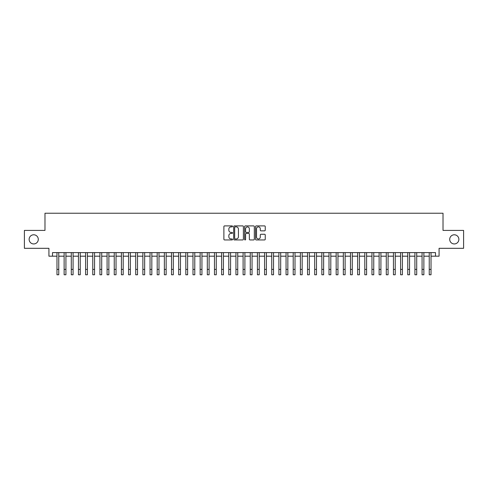 <?xml version="1.0" encoding="UTF-8"?>
<svg xmlns="http://www.w3.org/2000/svg" width="488" height="488" viewBox="0 0 488 488"><rect width="100%" height="100%" fill="white"/><g stroke="black" fill="none" stroke-linecap="round" stroke-linejoin="round"><path stroke-width="0.73" d="M232.544 226.389A0.494 0.494 0 0 0 232.056 225.895L224.59 225.895A0.701 0.701 0 0 0 223.888 226.597L223.888 239.248A0.701 0.701 0 0 0 224.59 239.95L232.056 239.95A0.494 0.494 0 0 0 232.544 239.456A0.494 0.494 0 0 0 232.056 238.968L231.086 238.968A2.251 2.251 0 0 1 228.841 236.717L228.841 235.661A2.251 2.251 0 0 1 231.086 233.416L232.056 233.416A0.494 0.494 0 0 0 232.544 232.922A0.494 0.494 0 0 0 232.056 232.428L231.086 232.428A2.251 2.251 0 0 1 228.841 230.184L228.841 229.128A2.251 2.251 0 0 1 231.086 226.877L232.056 226.877A0.494 0.494 0 0 0 232.544 226.389M449.71 239.364A4.581 4.581 0 0 0 454.291 243.945A4.581 4.581 0 0 0 458.873 239.364A4.581 4.581 0 0 0 454.291 234.783A4.581 4.581 0 0 0 449.71 239.364M29.127 239.364A4.581 4.581 0 0 0 33.709 243.945A4.581 4.581 0 0 0 38.29 239.364A4.581 4.581 0 0 0 33.709 234.783A4.581 4.581 0 0 0 29.127 239.364M264.539 230.848A0.701 0.701 0 0 0 265.24 230.147L265.24 226.597A0.701 0.701 0 0 0 264.539 225.895L256.243 225.895A0.701 0.701 0 0 0 255.541 226.597L255.541 239.248A0.701 0.701 0 0 0 256.243 239.95L264.539 239.95A0.701 0.701 0 0 0 265.24 239.248L265.24 234.96A0.701 0.701 0 0 0 264.539 234.258L260.988 234.258A0.701 0.701 0 0 0 260.287 234.96L260.287 237.083A1.879 1.879 0 0 1 258.408 238.968A1.879 1.879 0 0 1 256.523 237.083L256.523 228.756A1.879 1.879 0 0 1 258.408 226.877A1.879 1.879 0 0 1 260.287 228.756L260.287 230.147A0.701 0.701 0 0 0 260.988 230.848L264.539 230.848M52.497 256.188L52.497 252.607L435.503 252.607L435.503 256.188L439.078 256.188L439.078 248.313L463.6 248.313L463.6 230.415L443.019 230.415L443.019 213.232L44.981 213.232L44.981 230.415L24.4 230.415L24.4 248.313L48.922 248.313L48.922 256.188L56.974 256.188M243.384 226.597A0.701 0.701 0 0 0 242.682 225.895L234.392 225.895A0.701 0.701 0 0 0 233.685 226.597L233.685 239.248A0.701 0.701 0 0 0 234.392 239.95L242.682 239.95A0.701 0.701 0 0 0 243.384 239.248L243.384 226.597M245.318 225.895L253.607 225.895A0.701 0.701 0 0 1 254.315 226.597L254.315 239.248A0.701 0.701 0 0 1 253.607 239.95L250.063 239.95A0.701 0.701 0 0 1 249.356 239.248L249.356 234.118A0.701 0.701 0 0 0 248.654 233.416L246.3 233.416A0.701 0.701 0 0 0 245.598 234.118L245.598 239.456A0.494 0.494 0 0 1 245.104 239.95A0.494 0.494 0 0 1 244.616 239.456L244.616 226.597A0.701 0.701 0 0 1 245.318 225.895M58.761 256.188L64.129 256.188M65.923 256.188L71.291 256.188M73.078 256.188L78.452 256.188M80.239 256.188L85.607 256.188M87.401 256.188L92.769 256.188M94.556 256.188L99.924 256.188M101.718 256.188L107.086 256.188M108.873 256.188L114.247 256.188M116.034 256.188L121.402 256.188M123.196 256.188L128.564 256.188M130.351 256.188L135.719 256.188M137.512 256.188L142.88 256.188M144.668 256.188L150.042 256.188M151.829 256.188L157.197 256.188M158.99 256.188L164.358 256.188M166.146 256.188L171.514 256.188M173.307 256.188L178.675 256.188M180.462 256.188L185.836 256.188M187.624 256.188L192.992 256.188M194.785 256.188L200.153 256.188M201.941 256.188L207.309 256.188M209.102 256.188L214.47 256.188M216.257 256.188L221.631 256.188M223.419 256.188L228.787 256.188M230.58 256.188L235.948 256.188M237.735 256.188L243.103 256.188M244.897 256.188L250.265 256.188M252.052 256.188L257.42 256.188M259.213 256.188L264.581 256.188M266.369 256.188L271.743 256.188M273.53 256.188L278.898 256.188M280.691 256.188L286.06 256.188M287.847 256.188L293.215 256.188M295.008 256.188L300.376 256.188M302.163 256.188L307.538 256.188M309.325 256.188L314.693 256.188M316.486 256.188L321.854 256.188M323.642 256.188L329.01 256.188M330.803 256.188L336.171 256.188M337.958 256.188L343.332 256.188M345.12 256.188L350.488 256.188M352.281 256.188L357.649 256.188M359.436 256.188L364.804 256.188M366.598 256.188L371.966 256.188M373.753 256.188L379.127 256.188M380.915 256.188L386.282 256.188M388.076 256.188L393.444 256.188M395.231 256.188L400.599 256.188M402.393 256.188L407.761 256.188M409.548 256.188L414.922 256.188M416.709 256.188L422.077 256.188M423.871 256.188L429.239 256.188M431.026 256.188L435.503 256.188M235.161 226.877A0.494 0.494 0 0 0 234.673 227.371L234.673 238.473A0.494 0.494 0 0 0 235.161 238.968L236.18 238.968A2.251 2.251 0 0 0 238.431 236.717L238.431 229.128A2.251 2.251 0 0 0 236.18 226.877L235.161 226.877M249.356 228.793A1.879 1.879 0 0 0 247.477 226.914A1.879 1.879 0 0 0 245.598 228.793L245.598 231.727A0.701 0.701 0 0 0 246.3 232.428L248.654 232.428A0.701 0.701 0 0 0 249.356 231.727L249.356 228.793M56.974 269.394L58.761 269.394L58.761 274.768L56.974 274.768L56.974 252.607M58.761 269.394L58.761 252.607M64.129 274.768L65.923 274.768L64.129 274.768L64.129 252.607M65.923 274.768L65.923 252.607M71.291 274.768L73.078 274.768L71.291 274.768L71.291 252.607M73.078 274.768L73.078 252.607M78.452 274.768L80.239 274.768L78.452 274.768L78.452 252.607M80.239 274.768L80.239 252.607M85.607 274.768L87.401 274.768L85.607 274.768L85.607 252.607M87.401 274.768L87.401 252.607M92.769 274.768L94.556 274.768L92.769 274.768L92.769 252.607M94.556 274.768L94.556 252.607M99.924 274.768L101.718 274.768L99.924 274.768L99.924 252.607M101.718 274.768L101.718 252.607M107.086 274.768L108.873 274.768L107.086 274.768L107.086 252.607M108.873 274.768L108.873 252.607M114.247 274.768L116.034 274.768L114.247 274.768L114.247 252.607M116.034 274.768L116.034 252.607M121.402 274.768L123.196 274.768L121.402 274.768L121.402 252.607M123.196 274.768L123.196 252.607M128.564 274.768L130.351 274.768L128.564 274.768L128.564 252.607M130.351 274.768L130.351 252.607M135.719 274.768L137.512 274.768L135.719 274.768L135.719 252.607M137.512 274.768L137.512 252.607M142.88 274.768L144.668 274.768L142.88 274.768L142.88 252.607M144.668 274.768L144.668 252.607M150.042 274.768L151.829 274.768L150.042 274.768L150.042 252.607M151.829 274.768L151.829 252.607M157.197 274.768L158.99 274.768L157.197 274.768L157.197 252.607M158.99 274.768L158.99 252.607M164.358 274.768L166.146 274.768L164.358 274.768L164.358 252.607M166.146 274.768L166.146 252.607M171.514 274.768L173.307 274.768L171.514 274.768L171.514 252.607M173.307 274.768L173.307 252.607M178.675 274.768L180.462 274.768L178.675 274.768L178.675 252.607M180.462 274.768L180.462 252.607M185.836 274.768L187.624 274.768L185.836 274.768L185.836 252.607M187.624 274.768L187.624 252.607M192.992 274.768L194.785 274.768L192.992 274.768L192.992 252.607M194.785 274.768L194.785 252.607M200.153 274.768L201.941 274.768L200.153 274.768L200.153 252.607M201.941 274.768L201.941 252.607M207.309 274.768L209.102 274.768L207.309 274.768L207.309 252.607M209.102 274.768L209.102 252.607M214.47 274.768L216.257 274.768L214.47 274.768L214.47 252.607M216.257 274.768L216.257 252.607M221.631 274.768L223.419 274.768L221.631 274.768L221.631 252.607M223.419 274.768L223.419 252.607M228.787 274.768L230.58 274.768L228.787 274.768L228.787 252.607M230.58 274.768L230.58 252.607M235.948 274.768L237.735 274.768L235.948 274.768L235.948 252.607M237.735 274.768L237.735 252.607M243.103 274.768L244.897 274.768L243.103 274.768L243.103 252.607M244.897 274.768L244.897 252.607M250.265 274.768L252.052 274.768L250.265 274.768L250.265 252.607M252.052 274.768L252.052 252.607M257.42 274.768L259.213 274.768L257.42 274.768L257.42 252.607M259.213 274.768L259.213 252.607M264.581 274.768L266.369 274.768L264.581 274.768L264.581 252.607M266.369 274.768L266.369 252.607M271.743 274.768L273.53 274.768L271.743 274.768L271.743 252.607M273.53 274.768L273.53 252.607M278.898 274.768L280.691 274.768L278.898 274.768L278.898 252.607M280.691 274.768L280.691 252.607M286.06 274.768L287.847 274.768L286.06 274.768L286.06 252.607M287.847 274.768L287.847 252.607M293.215 274.768L295.008 274.768L293.215 274.768L293.215 252.607M295.008 274.768L295.008 252.607M300.376 274.768L302.163 274.768L300.376 274.768L300.376 252.607M302.163 274.768L302.163 252.607M307.538 274.768L309.325 274.768L307.538 274.768L307.538 252.607M309.325 274.768L309.325 252.607M314.693 274.768L316.486 274.768L314.693 274.768L314.693 252.607M316.486 274.768L316.486 252.607M321.854 274.768L323.642 274.768L321.854 274.768L321.854 252.607M323.642 274.768L323.642 252.607M329.01 274.768L330.803 274.768L329.01 274.768L329.01 252.607M330.803 274.768L330.803 252.607M336.171 274.768L337.958 274.768L336.171 274.768L336.171 252.607M337.958 274.768L337.958 252.607M343.332 274.768L345.12 274.768L343.332 274.768L343.332 252.607M345.12 274.768L345.12 252.607M350.488 274.768L352.281 274.768L350.488 274.768L350.488 252.607M352.281 274.768L352.281 252.607M357.649 274.768L359.436 274.768L357.649 274.768L357.649 252.607M359.436 274.768L359.436 252.607M364.804 274.768L366.598 274.768L364.804 274.768L364.804 252.607M366.598 274.768L366.598 252.607M371.966 274.768L373.753 274.768L371.966 274.768L371.966 252.607M373.753 274.768L373.753 252.607M379.127 274.768L380.915 274.768L379.127 274.768L379.127 252.607M380.915 274.768L380.915 252.607M386.282 274.768L388.076 274.768L386.282 274.768L386.282 252.607M388.076 274.768L388.076 252.607M393.444 274.768L395.231 274.768L393.444 274.768L393.444 252.607M395.231 274.768L395.231 252.607M400.599 274.768L402.393 274.768L400.599 274.768L400.599 252.607M402.393 274.768L402.393 252.607M407.761 274.768L409.548 274.768L407.761 274.768L407.761 252.607M409.548 274.768L409.548 252.607M414.922 274.768L416.709 274.768L414.922 274.768L414.922 252.607M416.709 274.768L416.709 252.607M422.077 274.768L423.871 274.768L422.077 274.768L422.077 252.607M423.871 274.768L423.871 252.607M429.239 274.768L431.026 274.768L429.239 274.768L429.239 252.607M431.026 274.768L431.026 252.607M64.129 269.394L65.923 269.394M71.291 269.394L73.078 269.394M78.452 269.394L80.239 269.394M85.607 269.394L87.401 269.394M92.769 269.394L94.556 269.394M99.924 269.394L101.718 269.394M107.086 269.394L108.873 269.394M114.247 269.394L116.034 269.394M121.402 269.394L123.196 269.394M128.564 269.394L130.351 269.394M135.719 269.394L137.512 269.394M142.88 269.394L144.668 269.394M150.042 269.394L151.829 269.394M157.197 269.394L158.99 269.394M164.358 269.394L166.146 269.394M171.514 269.394L173.307 269.394M178.675 269.394L180.462 269.394M185.836 269.394L187.624 269.394M192.992 269.394L194.785 269.394M200.153 269.394L201.941 269.394M207.309 269.394L209.102 269.394M214.47 269.394L216.257 269.394M221.631 269.394L223.419 269.394M228.787 269.394L230.58 269.394M235.948 269.394L237.735 269.394M243.103 269.394L244.897 269.394M250.265 269.394L252.052 269.394M257.42 269.394L259.213 269.394M264.581 269.394L266.369 269.394M271.743 269.394L273.53 269.394M278.898 269.394L280.691 269.394M286.06 269.394L287.847 269.394M293.215 269.394L295.008 269.394M300.376 269.394L302.163 269.394M307.538 269.394L309.325 269.394M314.693 269.394L316.486 269.394M321.854 269.394L323.642 269.394M329.01 269.394L330.803 269.394M336.171 269.394L337.958 269.394M343.332 269.394L345.12 269.394M350.488 269.394L352.281 269.394M357.649 269.394L359.436 269.394M364.804 269.394L366.598 269.394M371.966 269.394L373.753 269.394M379.127 269.394L380.915 269.394M386.282 269.394L388.076 269.394M393.444 269.394L395.231 269.394M400.599 269.394L402.393 269.394M407.761 269.394L409.548 269.394M414.922 269.394L416.709 269.394M422.077 269.394L423.871 269.394M429.239 269.394L431.026 269.394"/></g></svg>
